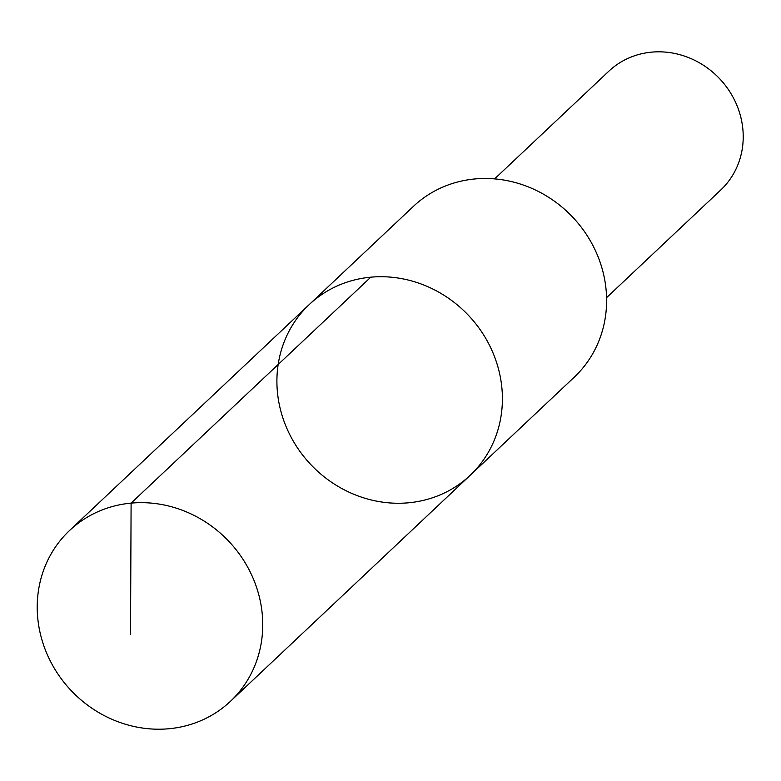 <?xml version="1.0" encoding="UTF-8"?>
<svg xmlns="http://www.w3.org/2000/svg" width="781" height="781" viewBox="0 0 781 781"><rect width="100%" height="100%" fill="white"/><g stroke="black" fill="none" stroke-linecap="round" stroke-linejoin="round"><path stroke-width="1.17" d="M309.188 304.619L413.383 206.389A117.306 108.539 46.7 0 1 489.882 178.585A117.306 108.539 46.7 0 1 597.035 254.245A117.306 108.539 46.7 0 1 574.328 377.106L470.133 475.346A117.316 108.539 -133.3 0 0 468.629 315.534A117.316 108.539 -133.3 0 0 309.188 304.619A117.316 108.539 -133.3 0 0 286.471 427.49A117.316 108.539 -133.3 0 0 393.634 503.159A117.316 108.539 -133.3 0 0 470.133 475.346A117.316 108.539 -133.3 0 0 468.629 315.534A117.316 108.539 -133.3 0 0 309.188 304.619L69.499 530.572A117.326 108.549 46.7 0 1 145.998 502.759A117.326 108.549 46.7 0 1 253.171 578.428A117.326 108.549 46.7 0 1 230.463 701.309A117.326 108.549 46.7 0 1 153.955 729.112A117.326 108.549 46.7 0 1 46.792 653.453A117.326 108.549 46.7 0 1 69.499 530.572M494.607 178.888L608.809 71.227A81.605 75.503 46.7 0 1 662.024 51.888A81.605 75.503 46.7 0 1 736.561 104.517A81.605 75.503 46.7 0 1 720.765 189.988L606.573 297.649M370.78 277.187L131.101 503.13L130.515 634.289M470.133 475.346L230.463 701.309"/></g></svg>
